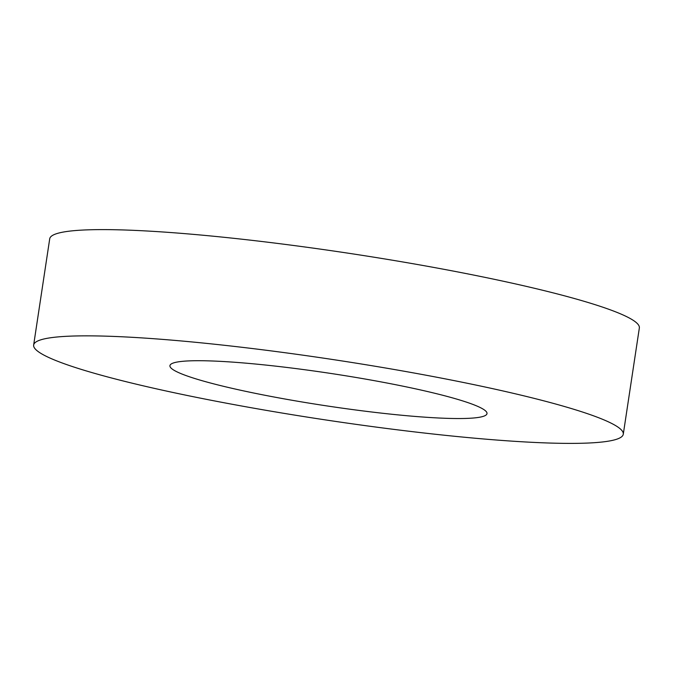 <?xml version="1.0" encoding="UTF-8"?>
<svg xmlns="http://www.w3.org/2000/svg" width="673" height="673" viewBox="0 0 673 673"><rect width="100%" height="100%" fill="white"/><g stroke="black" fill="none" stroke-linecap="round" stroke-linejoin="round"><path stroke-width="1.01" d="M301.681 369.326A160.334 16.345 -171.4 0 0 169.933 365.649A160.334 16.345 -171.4 0 0 355.251 409.924A160.334 16.345 -171.4 0 0 487 413.601A160.334 16.345 -171.4 0 0 301.681 369.326M623.282 434.211L639.35 327.961A298.173 30.394 -171.4 0 0 294.724 245.628A298.173 30.394 -171.4 0 0 49.718 238.789L33.65 345.039A298.173 30.394 -171.4 0 0 378.276 427.372A298.173 30.394 -171.4 0 0 623.282 434.211A298.173 30.394 -171.4 0 0 278.656 351.87A298.173 30.394 -171.4 0 0 33.65 345.039"/></g></svg>
